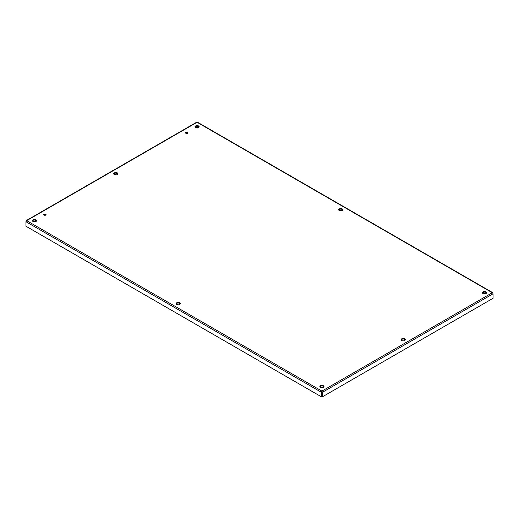 <?xml version="1.0" encoding="UTF-8"?>
<svg xmlns="http://www.w3.org/2000/svg" width="519" height="519" viewBox="0 0 519 519"><rect width="100%" height="100%" fill="white"/><g stroke="black" fill="none" stroke-linecap="round" stroke-linejoin="round"><path stroke-width="0.78" d="M44.102 215.113A1.148 0.662 180 0 1 43.765 214.645A1.148 0.662 180 0 1 44.913 213.984A1.148 0.662 180 0 1 46.061 214.645A1.148 0.662 180 0 1 45.354 215.255A1.148 0.662 180 0 1 44.102 215.113M45.951 214.924A1.148 0.662 0 0 0 44.913 214.542A1.148 0.662 0 0 0 43.875 214.924M185.86 133.273A1.148 0.662 180 0 1 185.523 132.799A1.148 0.662 180 0 1 186.671 132.137A1.148 0.662 180 0 1 187.82 132.799A1.148 0.662 180 0 1 187.112 133.415A1.148 0.662 180 0 1 185.86 133.273M187.709 133.085A1.148 0.662 0 0 0 186.671 132.702A1.148 0.662 0 0 0 185.633 133.085M114.329 174.566A2.07 1.194 180 0 1 113.719 173.722A2.07 1.194 180 0 1 115.789 172.529A2.07 1.194 180 0 1 117.865 173.722A2.07 1.194 180 0 1 116.587 174.825A2.07 1.194 180 0 1 114.329 174.566M117.807 174.001A2.07 1.194 0 0 0 115.789 173.093A2.07 1.194 0 0 0 113.778 174.001M401.745 340.509A2.07 1.194 180 0 1 401.135 339.66A2.07 1.194 180 0 1 403.211 338.466A2.07 1.194 180 0 1 405.281 339.66A2.07 1.194 180 0 1 404.003 340.769A2.07 1.194 180 0 1 401.745 340.509M405.222 339.945A2.07 1.194 0 0 0 403.211 339.03A2.07 1.194 0 0 0 401.193 339.945M176.752 304.465A2.07 1.194 180 0 1 176.149 303.621A2.07 1.194 180 0 1 178.218 302.428A2.07 1.194 180 0 1 180.288 303.621A2.07 1.194 180 0 1 179.01 304.724A2.07 1.194 180 0 1 176.752 304.465M180.229 303.9A2.07 1.194 0 0 0 178.218 302.986A2.07 1.194 0 0 0 176.207 303.9M339.316 210.61A2.07 1.194 180 0 1 338.712 209.767A2.07 1.194 180 0 1 340.782 208.567A2.07 1.194 180 0 1 342.851 209.767A2.07 1.194 180 0 1 341.573 210.87A2.07 1.194 180 0 1 339.316 210.61M342.793 210.046A2.07 1.194 0 0 0 340.782 209.131A2.07 1.194 0 0 0 338.771 210.046M33.047 221.496A2.07 1.194 180 0 1 32.438 220.653A2.07 1.194 180 0 1 34.507 219.453A2.07 1.194 180 0 1 36.577 220.653A2.07 1.194 180 0 1 35.298 221.756A2.07 1.194 180 0 1 33.047 221.496M36.525 220.932A2.07 1.194 0 0 0 34.507 220.017A2.07 1.194 0 0 0 32.496 220.932M320.463 387.434A2.07 1.194 180 0 1 319.853 386.59A2.07 1.194 180 0 1 321.923 385.396A2.07 1.194 180 0 1 323.999 386.59A2.07 1.194 180 0 1 322.721 387.693A2.07 1.194 180 0 1 320.463 387.434M323.94 386.869A2.07 1.194 0 0 0 321.923 385.954A2.07 1.194 0 0 0 319.912 386.869M483.027 293.579A2.07 1.194 180 0 1 482.423 292.735A2.07 1.194 180 0 1 484.493 291.535A2.07 1.194 180 0 1 486.563 292.735A2.07 1.194 180 0 1 485.284 293.838A2.07 1.194 180 0 1 483.027 293.579M486.504 293.014A2.07 1.194 0 0 0 484.493 292.1A2.07 1.194 0 0 0 482.475 293.014M195.611 127.642A2.07 1.194 180 0 1 195.001 126.792A2.07 1.194 180 0 1 197.077 125.598A2.07 1.194 180 0 1 199.147 126.792A2.07 1.194 180 0 1 197.869 127.901A2.07 1.194 180 0 1 195.611 127.642M199.088 127.077A2.07 1.194 0 0 0 197.077 126.162A2.07 1.194 0 0 0 195.06 127.077M26.703 220.653L25.95 221.088L26.703 220.653L321.923 391.092L492.297 292.735L197.077 122.289L26.703 220.653L25.95 221.717L25.95 226.219L321.378 396.788L321.871 396.503L321.923 391.657L321.981 396.503L322.468 396.788L493.05 298.302L493.05 293.799L322.468 392.28L322.468 396.788M321.923 391.657L321.923 391.092L321.378 392.28L321.378 396.788M26.138 221.191L25.95 221.717L321.378 392.28L321.871 392.001M197.622 122.601L196.532 122.601M197.019 126.162L197.019 127.389L196.182 127.875M187.482 132.896L186.509 133.454M117.255 173.443L114.9 174.799M45.724 214.736L44.751 215.301M35.973 220.367L33.618 221.73M492.297 292.735L492.862 293.274M197.966 127.875L197.129 127.389L197.129 126.162M485.382 293.812L483.027 292.45M341.677 210.844L339.316 209.481M321.923 391.092L322.468 392.28L321.981 392.001M196.669 122.212L26.19 220.633M492.81 292.716L197.48 122.212"/></g></svg>

